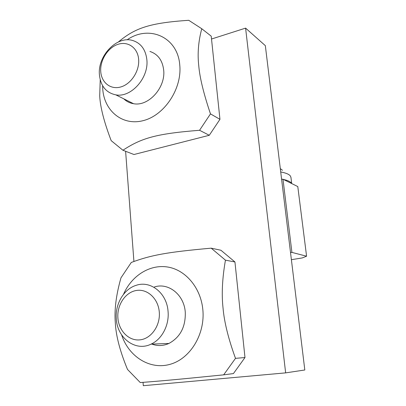 <?xml version="1.0" encoding="UTF-8"?>
<svg xmlns="http://www.w3.org/2000/svg" width="406" height="406" viewBox="0 0 406 406"><rect width="100%" height="100%" fill="white"/><g stroke="black" fill="none" stroke-linecap="round" stroke-linejoin="round"><path stroke-width="0.61" d="M127.073 39.854C148.956 24.492 177.747 36.895 179.756 65.011C182.187 88.462 164.714 114.974 143.729 120.496C122.759 126.373 104.088 111.066 102.728 88.812L102.611 85.691M100.226 79.784L99.714 95.928C100.246 107.088 104.073 121.998 111.193 140.654L122.916 150.24C141.658 137.928 156.351 133.721 199.569 130.28L210.481 113.893C203.66 93.664 199.752 77.622 198.757 65.772C197.382 53.617 198.387 41.275 201.767 28.745L188.739 20.3C149.479 22.934 135.071 28.014 118.4 41.96M149.915 51.45C157.858 54.099 162.446 60.276 163.669 69.984C165.826 87.589 148.439 106.727 133.554 103.703C129.773 103.099 126.52 101.475 123.794 98.836M146.85 59.646C145.637 49.583 140.958 43.219 132.823 40.544C116.994 35.363 97.45 55.845 99.429 74.816C100.663 86.108 106.123 92.786 115.817 94.857C131.057 97.892 148.992 77.896 146.85 59.646M100.739 71.507C99.896 60.316 107.783 47.715 117.831 44.376C127.87 40.874 137.761 47.746 138.639 59.301C139.669 70.806 131.28 83.864 121.044 86.879C110.818 90.071 101.429 82.743 100.739 71.507M210.481 113.893L219.956 119.334L209.283 135.284L199.569 130.28M201.767 28.745L211.216 36.159L219.956 119.334M209.283 135.284L133.975 154.513L122.916 150.24M290.955 177.488L290.427 176.062C289.158 174.291 285.92 172.92 280.713 171.961M282.474 170.276L280.302 168.591M291.574 183.497C290.742 181.802 288.027 180.457 283.434 179.462M282.353 179.249L281.581 179.112M123.51 294.325C131.549 275.73 149.794 264.093 167.678 267.021C185.542 269.868 200.782 287.681 202.838 309.646C205.294 334.143 190.241 358.858 169.947 364.355C149.677 370.084 128.58 356.468 121.622 334.874M115.324 322.937C115.969 335.853 120.029 351.357 127.514 369.45L140.263 382.559C161.197 380.985 177.315 379.514 223.66 374.845L235.5 358.356C228.385 338.756 224.239 322.024 223.051 308.159C221.488 294.208 222.29 278.206 225.447 260.165L211.186 248.167C166.455 252.182 151.083 255.13 131.295 262.449L120.978 277.826C116.116 294.918 114.233 309.956 115.324 322.937M154.341 286.991C168.287 282.272 184.045 294.563 185.263 312.072C185.75 326.759 180.305 337.219 168.921 343.456C163.217 345.988 157.523 346.201 151.844 344.095M168.059 311.382C166.876 293.122 150.697 280.333 136.34 285.271C124.008 288.844 115.076 303.83 116.289 318.639C117.07 337.919 135.406 351.987 151.103 344.121C161.979 339.264 169.378 325.059 168.059 311.382M117.887 317.847C116.918 304.865 125.459 292.147 136.431 290.473C147.383 288.605 158.254 298.588 159.284 312.026C160.482 325.439 151.352 338.599 140.161 339.832C128.981 341.268 118.694 330.844 117.887 317.847M235.5 358.356L244.985 357.529L233.43 373.576L223.66 374.845M211.186 248.167L220.935 250.258L234.942 261.966L244.985 357.529M234.942 261.966L225.447 260.165M290.513 252.471L291.919 252.405L306.581 256.206L302.292 257.922L291.391 259.693M306.581 256.206L297.791 186.572L282.987 179.239L281.602 179.259M291.919 252.405L282.987 179.239M143.044 382.356L143.298 385.7L285.641 372.875L245.594 28.121L211.516 39.022M125.606 151.281L133.919 261.444M245.594 28.121L265.341 45.655L304.815 369.988L285.641 372.875M133.554 103.703L115.817 94.857M290.914 177.183L291.711 183.563M168.921 343.456L151.103 344.121"/></g></svg>
